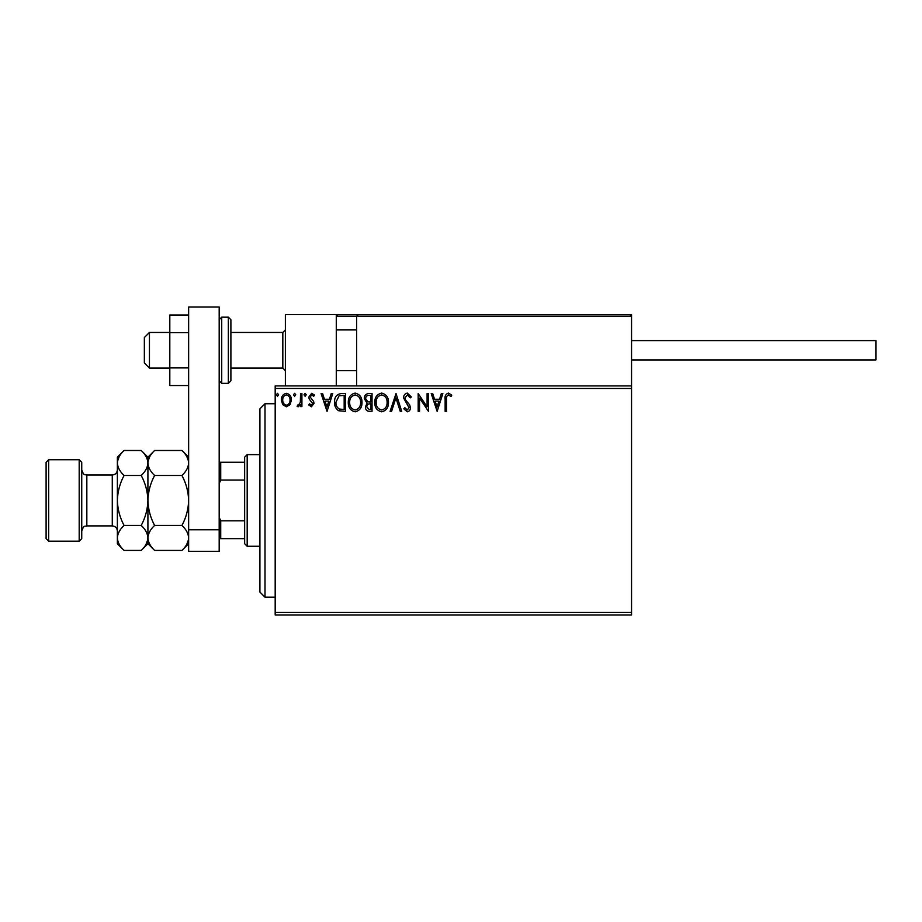 <?xml version="1.0" encoding="UTF-8"?>
<svg xmlns="http://www.w3.org/2000/svg" width="922" height="922" viewBox="0 0 922 922"><rect width="100%" height="100%" fill="white"/><g stroke="black" fill="none" stroke-linecap="round" stroke-linejoin="round"><path stroke-width="1.38" d="M631.547 614.997L275.182 614.997L275.182 612.45L631.547 612.45L631.547 614.997M631.547 388.462L275.182 388.462L275.182 385.915L631.547 385.915L631.547 612.45M290.073 404.643L286.373 406.798L282.685 404.654L281.348 400.021C281.314 396.333 282.996 394.097 286.373 393.314C289.762 394.086 291.444 396.322 291.41 400.021L290.073 404.643M301.909 393.544L301.909 406.567L300.537 406.567L300.537 404.654L298.163 406.798L297.115 406.348L297.771 404.965L298.382 405.196L300.33 402.395L300.537 393.544L301.909 393.544M311.406 406.798L308.766 404.942L309.573 403.824L311.325 405.196L312.65 403.444L309.216 399.099L308.766 397.082L311.659 393.314L314.471 395.077L313.687 396.287L311.809 394.916L310.138 397.013L313.584 401.37L314.022 403.375L311.406 406.798M341.405 393.544L345.543 393.544L345.543 411.362L338.605 410.728C335.712 408.711 334.375 405.887 334.582 402.234C334.375 397.094 336.645 394.19 341.405 393.544M372.039 393.544L372.039 411.362L369.526 411.362C366.806 411.224 365.446 409.76 365.412 406.948L367.083 403.156L364.271 398.604C364.294 395.665 365.688 393.971 368.477 393.544L372.039 393.544M396.022 393.544L401.738 411.362L400.24 411.362L395.918 397.843L391.585 411.362L390.087 411.362L396.022 393.544M427.093 393.544L428.465 393.544L428.465 411.362L419.556 398.074L419.556 411.362L418.185 411.362L418.185 393.544L427.093 406.798L427.093 393.544M446.513 399.514L446.513 411.362L445.142 411.362L445.142 399.33C444.588 396.103 445.683 394.017 448.403 393.095L451.768 395.146L451.065 396.518L448.415 394.916C446.732 395.792 446.098 397.324 446.513 399.514M275.182 388.462L275.182 612.45M437.143 411.362L431.208 393.544L432.695 393.544L434.527 399.261L439.529 399.261L441.361 393.544L442.86 393.544L437.143 411.362M407.328 393.095L411.327 396.979L410.221 397.889L407.432 394.916L404.931 397.935L405.38 399.687L409.714 404.954L410.417 407.662C410.44 409.979 409.38 411.362 407.236 411.823L403.79 408.803L404.862 407.708L407.247 409.99L409.045 407.743L403.571 397.912C403.594 395.238 404.839 393.636 407.328 393.095M388.485 402.372C388.588 407.455 386.33 410.613 381.72 411.823C377.006 410.728 374.689 407.605 374.781 402.465C374.701 397.37 376.971 394.247 381.616 393.095C386.26 394.213 388.554 397.301 388.485 402.372M361.989 402.372C362.092 407.455 359.834 410.613 355.224 411.823C350.51 410.728 348.193 407.605 348.286 402.465C348.193 397.37 350.475 394.247 355.12 393.095C359.764 394.213 362.058 397.301 361.989 402.372M327.045 411.362L321.098 393.544L322.596 393.544L324.429 399.261L329.431 399.261L331.263 393.544L332.75 393.544L327.045 411.362M306.254 394.8L305.113 396.287L303.972 394.8L305.113 393.314L306.254 394.8M295.743 394.8L294.602 396.287L293.461 394.8L294.602 393.314L295.743 394.8M278.617 394.8L277.476 396.287L276.323 394.8L277.476 393.314L278.617 394.8M435.115 401.082L437.04 407.063L438.953 401.082L435.115 401.082M376.153 402.465C376.084 406.544 377.928 409.045 381.662 409.99C385.384 409.011 387.205 406.475 387.113 402.384C387.182 398.327 385.361 395.838 381.662 394.916C377.905 395.838 376.061 398.35 376.153 402.465M369.249 409.541L370.667 409.541L370.667 403.824L369.976 403.824C367.924 403.813 366.864 404.839 366.783 406.913L369.249 409.541M369.976 402.004L370.667 402.004L370.667 395.377L369.1 395.377C366.921 395.342 365.769 396.414 365.642 398.604L367.797 401.785L369.976 402.004M349.657 402.465C349.588 406.544 351.42 409.045 355.166 409.99C358.889 409.011 360.698 406.475 360.617 402.384C360.686 398.327 358.865 395.838 355.166 394.916C351.409 395.838 349.565 398.35 349.657 402.465M344.171 409.541L344.171 395.377L339.031 395.826L335.954 402.234C335.769 405.231 336.899 407.501 339.331 409.034L344.171 409.541M325.005 401.082L326.93 407.063L328.843 401.082L325.005 401.082M282.72 400.01C282.662 402.776 283.884 404.504 286.385 405.196C288.874 404.504 290.096 402.776 290.038 400.01C290.096 397.255 288.874 395.561 286.385 394.916C283.884 395.561 282.662 397.255 282.72 400.01M285.371 385.915L285.371 314.644L336.276 314.644L336.276 385.915M358.162 314.644L356.641 316.165L358.162 314.644L630.014 314.644L631.547 316.165L631.547 314.644L580.63 314.644M149.445 368.097L144.351 363.003L144.351 337.544L149.445 332.462L149.445 368.097L169.809 368.097M230.892 368.097L282.824 368.097L282.824 332.462L285.371 329.915M630.014 314.644L631.547 316.165L356.641 316.165L356.641 385.915M631.547 316.165L631.547 385.915M337.798 314.644L336.276 316.165L337.798 314.644L415.188 314.644L361.735 314.644M486.459 314.644L477.285 314.644M558.744 314.644L507.838 314.644M631.547 340.598L875.9 340.598L875.9 359.949L631.547 359.949L804.629 359.949M188.641 385.546L169.809 385.546L169.809 332.635L188.641 332.635M169.809 367.913L188.641 367.913M169.809 332.635L169.809 315.001L188.641 315.001M188.641 551.356L188.641 307.003L219.182 307.003L219.182 551.356L188.641 551.356M188.641 529.781L219.182 529.781M230.892 319.727L230.892 380.821L228.345 383.368L228.345 317.18L230.892 319.727M265.006 597.179L259.912 592.085L259.912 408.815L265.006 403.732L265.006 597.179L275.182 597.179M247.188 546.273L244.641 543.726L244.641 457.185L247.188 454.638L247.188 546.273L259.912 546.273M244.641 480.085L220.715 480.085L219.182 483.577M219.182 517.334L220.715 520.815L220.715 538.632L219.182 538.632M244.641 520.815L220.715 520.815M219.182 462.268L220.715 462.268L220.715 480.085M244.641 462.268L220.715 462.268M244.641 538.632L220.715 538.632M81.735 462.268L81.735 538.632L79.188 541.179L79.188 459.732L81.735 462.268M48.647 541.179L46.1 538.632L46.1 462.268L48.647 459.732L48.647 541.179L79.188 541.179M154.608 550.422L147.912 543.726L147.912 537.929C148.177 533.538 150.401 529.378 154.608 525.436C150.413 517.611 148.188 509.278 147.912 500.45C148.188 491.61 150.424 483.278 154.608 475.475C150.424 471.58 148.2 467.419 147.912 462.982C148.177 458.591 150.401 454.431 154.608 450.489L181.945 450.489C186.129 454.373 188.365 458.545 188.641 462.982C188.388 467.362 186.152 471.534 181.945 475.475C186.14 483.301 188.376 491.633 188.641 500.45C188.365 509.301 186.14 517.622 181.945 525.436C186.129 529.32 188.365 533.492 188.641 537.929C188.388 542.32 186.152 546.481 181.945 550.422L154.608 550.422C150.424 546.527 148.2 542.367 147.912 537.929L148.05 539.658M154.608 475.475L181.945 475.475M149.767 456.586L148.05 461.254M188.641 462.982L188.503 461.254M186.797 544.314L188.503 539.658M154.608 525.436L181.945 525.436M124.067 450.489L117.371 457.185L117.371 462.982C117.647 467.419 119.883 471.58 124.067 475.475C119.872 483.312 117.636 491.645 117.371 500.45C117.636 509.29 119.872 517.611 124.067 525.436C119.86 529.378 117.624 533.538 117.371 537.929C117.647 542.367 119.883 546.527 124.067 550.422L117.371 543.726L117.371 462.982C117.624 458.591 119.86 454.431 124.067 450.489L141.227 450.489C145.411 454.373 147.635 458.545 147.912 462.982C147.658 467.362 145.434 471.534 141.227 475.475C145.411 483.289 147.647 491.622 147.912 500.45C147.647 509.267 145.422 517.588 141.227 525.436C145.411 529.32 147.635 533.492 147.912 537.929L147.912 457.185L154.608 450.489M147.912 462.982L147.774 461.254M147.912 537.929C147.658 542.32 145.434 546.481 141.227 550.422L124.067 550.422M146.068 544.314L147.774 539.658M119.215 456.586L117.509 461.254M117.371 537.929L117.509 539.658M124.067 475.475L141.227 475.475M124.067 525.436L141.227 525.436M356.641 316.165L336.276 316.165M219.182 319.727L221.729 317.18L221.729 383.368L228.345 383.368M112.277 475.003L86.829 475.003L86.829 525.909L112.277 525.909L112.277 475.003C115.377 474.703 117.071 472.998 117.371 469.909M282.824 368.097L285.371 370.644M356.641 370.644L336.276 370.644M356.641 329.915L336.276 329.915M149.445 332.462L169.809 332.462M230.892 332.462L282.824 332.462M221.729 317.18L228.345 317.18M221.729 383.368L219.182 380.821M265.006 403.732L275.182 403.732M247.188 454.638L259.912 454.638M112.277 525.909C115.377 526.208 117.071 527.903 117.371 531.003M86.829 525.909C85.32 526.888 84.156 524.042 81.735 531.003M48.647 459.732L79.188 459.732M188.641 543.726L181.945 550.422M188.641 457.185L181.945 450.489M147.912 457.185L141.227 450.489M147.912 543.726L141.227 550.422M86.829 475.003C85.32 474.023 84.156 476.87 81.735 469.909"/></g></svg>
